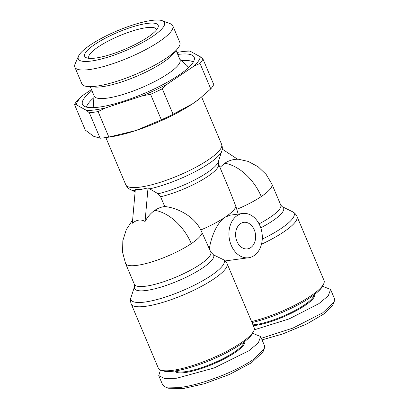 <?xml version="1.0" encoding="UTF-8"?>
<svg xmlns="http://www.w3.org/2000/svg" width="409" height="409" viewBox="0 0 409 409"><rect width="100%" height="100%" fill="white"/><g stroke="black" fill="none" stroke-linecap="round" stroke-linejoin="round"><path stroke-width="0.61" d="M322.599 286.264L330.579 289.46L334.45 298.616L334.204 301.857L332.834 304.981L324.495 313.585L306.811 323.959L282.783 333.933L262.057 339.884M334.204 301.857L322.701 312.834L292.921 328.095L261.382 338.279M222.235 149.121L237.614 159.234C233.038 159.254 228.764 160.594 224.786 163.247L219.95 167.419M238.217 214.081L235.87 206.34L228.575 187.843L218.493 163.973A41.483 9.545 157.1 0 1 200.834 180.676A41.483 9.545 157.1 0 1 160.614 196.76L158.114 193.769L148.022 187.905L145.057 221.52C147.649 216.709 150.911 212.971 154.847 210.313C157.925 208.247 161.223 206.974 164.73 206.499L160.614 196.76M148.022 187.905L141.616 189.316L135.307 189.628L132.342 223.242C136.841 219.633 141.079 219.06 145.057 221.52M160.481 369.94L158.743 375.6L162.613 384.757L165.425 387.047L168.62 388.243L183.258 388.55L204.408 383.734L229.234 374.578L251.515 362.768L262.895 352.052L264.265 348.928L264.505 345.682L260.64 336.53L252.655 333.33M165.425 387.047L180.645 387.369C198.897 385.196 233.217 373.105 252.762 359.905L264.265 348.928M313.938 294.95A37.337 8.589 157.1 0 1 304.184 305.063A37.337 8.589 157.1 0 1 252.982 324.874M314.674 294.388A37.971 8.737 157.1 0 1 304.848 305.579A37.971 8.737 157.1 0 1 253.319 325.682M260.748 227.833A42.94 9.877 157.1 0 0 282.098 206.601L292.338 211.652C294.27 212.486 295.825 214.081 296.995 216.438L324.04 280.462A52.015 11.963 157.1 0 1 323.785 283.641L322.926 285.594A50.419 11.6 157.1 0 1 310.216 297.588A50.419 11.6 157.1 0 1 252 322.558M323.785 283.641A52.015 11.963 157.1 0 1 310.671 296.019A52.015 11.963 157.1 0 1 251.576 321.551M260.022 225.926A22.337 16.58 -97.7 0 1 248.621 257.752A22.337 16.58 -97.7 0 1 231.223 245.308A22.337 16.58 -97.7 0 1 242.619 213.483A22.337 16.58 -97.7 0 1 260.022 225.926M242.619 213.483L230.052 215.185L225.083 217.23C216.208 223.033 210.763 239.014 209.449 248.258L209.372 248.708M223.876 259.899L213.554 254.894L210.788 252.051A41.483 9.545 -22.9 0 1 189.224 270.886A41.483 9.545 -22.9 0 1 145.829 286.188A41.483 9.545 -22.9 0 1 134.362 284.332L134.566 286.448L131.049 297.307A50.552 11.631 -22.9 0 0 145.016 302.036A50.552 11.631 -22.9 0 0 198.989 282.803A50.552 11.631 -22.9 0 0 223.876 259.899L224.95 260.477L227.056 263.503A52.015 11.963 157.1 0 1 200.021 287.118A52.015 11.963 157.1 0 1 145.614 306.31A52.015 11.963 157.1 0 1 131.228 303.984C130.359 301.499 130.297 299.276 131.049 297.307M131.228 303.984L158.273 368.008A52.015 11.963 -22.9 0 0 160.732 370.043A52.015 11.963 -22.9 0 0 172.659 370.334A52.015 11.963 -22.9 0 0 221.755 353.836A52.015 11.963 -22.9 0 0 253.846 330.707A52.015 11.963 -22.9 0 0 254.101 327.532L227.056 263.503M236.98 241.433A13.4 9.949 -97.7 0 1 243.82 222.338A13.4 9.949 -97.7 0 1 254.26 229.802A13.4 9.949 -97.7 0 1 247.425 248.897A13.4 9.949 -97.7 0 1 236.98 241.433M160.732 370.043L162.731 370.789A50.419 11.6 -22.9 0 0 174.29 371.07A50.419 11.6 -22.9 0 0 221.877 355.078A50.419 11.6 -22.9 0 0 252.987 332.665L253.846 330.707M132.634 219.955L126.269 229.643L122.828 240.717L122.588 252.307L125.563 263.503A41.483 9.545 -22.9 0 0 137.03 265.359A41.483 9.545 -22.9 0 0 191.32 243.626A41.483 9.545 -22.9 0 0 202.107 232.736L210.788 252.051M175.706 370.866A37.337 8.589 -22.9 0 0 185.384 371.689A37.337 8.589 -22.9 0 0 222.537 358.897A37.337 8.589 -22.9 0 0 243.994 342.021M174.791 371.004A37.971 8.737 -22.9 0 0 185.216 372.538A37.971 8.737 -22.9 0 0 224.607 358.698A37.971 8.737 -22.9 0 0 244.735 341.459M91.938 90.701A60.629 13.947 -22.9 0 0 83.001 105.241A60.629 13.947 -22.9 0 0 99.239 107.097A60.629 13.947 -22.9 0 0 160.849 85.67A60.629 13.947 -22.9 0 0 194.418 58.175A60.629 13.947 -22.9 0 0 177.767 54.448M193.319 61.994A58.712 13.507 -22.9 0 0 181.458 60.716M93.973 95.517L93.492 105.067A51.053 11.743 -22.9 0 0 94.637 107.567M176.095 50.481L180.032 59.806A46.59 10.716 157.1 0 1 168.058 73.738A46.59 10.716 157.1 0 1 107.086 98.15A46.59 10.716 157.1 0 1 94.203 96.064L90.261 86.734M162.296 20.716L170.287 23.702A53.17 12.229 157.1 0 1 172.802 25.782L179.822 42.398A53.17 12.229 157.1 0 1 177.48 48.824L173.145 53.998A46.59 10.716 157.1 0 1 163.222 62.296A46.59 10.716 157.1 0 1 94.837 87.076L88.109 86.575A53.17 12.229 157.1 0 1 81.866 83.779L74.847 67.158A53.17 12.229 157.1 0 1 75.113 63.906L78.543 56.094A46.784 10.762 157.1 0 1 107.409 35.292A46.784 10.762 157.1 0 1 151.57 20.45A46.784 10.762 157.1 0 1 162.296 20.716A46.784 10.762 157.1 0 1 144.699 41.319A46.784 10.762 157.1 0 1 91.248 61.043A46.784 10.762 157.1 0 1 78.543 56.094M177.48 48.824A53.17 12.229 157.1 0 1 166.151 58.298A53.17 12.229 157.1 0 1 88.109 86.575M172.802 25.782A53.17 12.229 157.1 0 1 159.132 41.682A53.17 12.229 157.1 0 1 89.551 69.535A53.17 12.229 157.1 0 1 74.847 67.158M156.56 29.847A36.698 8.441 -22.9 0 0 156.422 29.33A36.698 8.441 -22.9 0 0 146.274 27.689A36.698 8.441 -22.9 0 0 98.247 46.912A36.698 8.441 -22.9 0 0 88.814 57.889A36.698 8.441 -22.9 0 0 89.085 58.349M147.122 23.441A39.888 9.177 157.1 0 1 157.956 27.664A39.888 9.177 157.1 0 1 133.344 45.399A39.888 9.177 157.1 0 1 95.696 58.052A39.888 9.177 157.1 0 1 86.55 57.827A39.888 9.177 157.1 0 1 101.555 40.256A39.888 9.177 157.1 0 1 147.122 23.441M330.579 289.46L328.274 295.814L318.836 303.683L289.168 318.892L254.153 329.864M202.107 232.736L200.778 229.955C194.265 216.673 178.498 208.007 164.73 206.499M158.743 375.6L164.776 378.632L176.78 378.213L214.142 367.967L248.897 350.748L258.335 342.88L260.64 336.53M199.469 98.794A63.819 14.683 157.1 0 1 198.82 99.305A63.819 14.683 157.1 0 1 192.792 103.656A63.819 14.683 157.1 0 1 135.972 130.507A63.819 14.683 157.1 0 1 109.418 137.071L104.438 137.751A70.2 16.15 157.1 0 1 100.103 138.237L93.589 136.253L85.317 130.108L74.55 104.627L76.34 104.811A67.01 15.414 157.1 0 1 82.771 95.409L91.458 89.566M176.928 52.459A67.01 15.414 157.1 0 1 181.366 51.744A67.01 15.414 157.1 0 1 189.981 51.105L200.313 56.785L202.976 59.049L213.743 84.53A70.2 16.15 157.1 0 1 210.763 88.886L199.336 98.896L192.792 103.656L173.058 114.259A70.2 16.15 157.1 0 1 161.335 119.801L135.972 130.507L108.845 137.051A70.2 16.15 157.1 0 1 104.438 137.751M200.313 56.785A67.01 15.414 157.1 0 1 193.881 66.186L167.537 83.911A67.01 15.414 157.1 0 1 142.225 95.875L105.553 107.925A67.01 15.414 157.1 0 1 86.672 110.486L89.336 112.751L100.103 138.237M108.845 137.051L98.078 111.565L105.553 107.925M161.335 119.801L150.573 94.315L142.225 95.875M86.672 110.486L76.34 104.811M98.078 111.565A70.2 16.15 157.1 0 1 89.336 112.751M173.058 114.259L162.291 88.779L167.537 83.911M210.763 88.886L200.001 63.4L193.881 66.186M162.291 88.779A70.2 16.15 157.1 0 1 150.573 94.315M189.981 51.105L188.191 50.92A70.2 16.15 157.1 0 0 183.856 51.406L181.366 51.744M202.976 59.049A70.2 16.15 157.1 0 1 200.001 63.4M82.771 95.409L77.531 100.271A70.2 16.15 157.1 0 0 74.55 104.627M93.86 97.72A58.712 13.507 -22.9 0 0 86.503 107.112M187.976 68.139A51.053 11.743 -22.9 0 0 186.985 65.578L179.802 59.259M237.194 158.958L248.166 161.407L258.079 166.719L266.198 174.49L271.929 184.152A41.483 9.545 157.1 0 1 261.264 196.555A41.483 9.545 157.1 0 1 236.959 209.28M261.264 196.555A41.483 26.11 -123.9 0 0 224.786 163.247M191.32 243.626A41.483 26.11 -123.9 0 0 154.847 210.313M201.652 97.045L221.622 144.321A52.015 11.963 157.1 0 1 194.587 167.935A52.015 11.963 157.1 0 1 140.18 187.123A52.015 11.963 157.1 0 1 125.793 184.796L105.839 137.562M221.622 144.321C222.496 146.805 222.552 149.029 221.806 150.998A50.552 11.631 157.1 0 1 149.602 188.871M213.554 254.894A42.94 9.877 157.1 0 1 191.801 274.378A42.94 9.877 157.1 0 1 146.427 290.462A42.94 9.877 157.1 0 1 134.566 286.448M296.995 216.438A52.015 11.963 157.1 0 1 261.484 244.255M292.343 211.652A50.552 11.631 157.1 0 1 262.271 239.127M235.87 206.34A41.483 9.545 157.1 0 1 225.083 217.23A41.483 9.545 157.1 0 1 200.778 229.955M282.098 206.601L280.727 204.981A41.483 9.545 157.1 0 1 259.05 223.876M218.493 163.973L218.288 161.857A42.94 9.877 157.1 0 1 158.114 193.769M135.226 190.568A50.552 11.631 157.1 0 1 130.456 189.582C128.523 188.748 126.969 187.158 125.793 184.796M248.621 257.752L225.369 260.906M271.929 184.152L280.727 204.981M125.563 263.503L134.362 284.332M135.108 191.877L130.456 189.582M218.288 161.857L221.806 150.998M198.82 99.305L199.341 98.901"/></g></svg>
